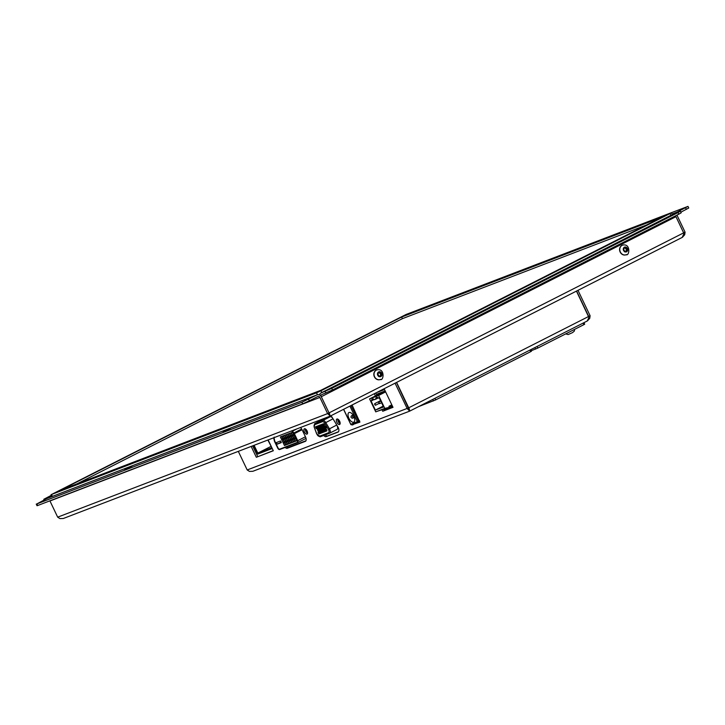 <?xml version="1.0" encoding="UTF-8"?>
<svg xmlns="http://www.w3.org/2000/svg" width="725" height="725" viewBox="0 0 725 725"><rect width="100%" height="100%" fill="white"/><g stroke="black" fill="none" stroke-linecap="round" stroke-linejoin="round"><path stroke-width="1.09" d="M675.682 215.914A3.589 3.127 69 0 0 675.954 216.675L321.302 396.72L329.023 412.897L321.293 396.729A3.589 3.127 69 0 0 317.215 394.799A3.589 3.127 69 0 0 316.952 394.917L301.926 402.239L36.921 503.893L47.025 498.465A3.589 3.127 -111 0 1 47.279 498.347A3.589 3.127 -111 0 1 47.551 498.256M301.926 402.239L302.697 403.852L309.348 400.78L308.578 399.167M319.897 397.436L49.962 500.984L57.683 517.161L327.609 413.612L319.897 397.436A1.794 1.568 69 0 0 317.731 396.53L309.348 400.78M302.697 403.852L37.691 505.515L36.921 503.893M36.25 504.083L37.02 505.706L37.691 505.515M671.468 212.67L687.98 206.398L677.204 212.026A3.589 3.127 69 0 0 676.343 212.706M680.857 212.18L688.75 208.012L687.98 206.398M49.817 497.377A3.589 1.749 -116.9 0 0 49.01 497.35L43.826 499.271L51.384 495.284M675.057 213.213A3.589 1.749 63.1 0 1 675.138 213.168A3.589 1.749 63.1 0 1 675.22 213.132L680.403 211.211L678.002 212.588L331.742 388.373L320.586 393.177A3.589 1.749 -116.9 0 0 320.504 393.213A3.589 1.749 -116.9 0 0 319.906 395.134M321.302 396.72A1.794 0.879 63.1 0 1 321.311 394.808A1.794 0.879 63.1 0 1 321.356 394.79L332.512 389.987L331.742 388.373M678.002 212.588L678.772 214.201L332.512 389.987M678.772 214.201L681.174 212.833L680.403 211.211M223.173 431.583L230.487 428.321L223.173 431.583M568.128 267.552L575.442 264.29L568.128 267.552M428.493 338.439L435.816 335.177L428.493 338.439M124.718 469.347L132.032 466.093L124.718 469.347M675.655 215.787A1.794 0.879 63.1 0 0 675.945 216.684L683.657 232.861L685.071 232.145L677.349 215.968A1.794 1.568 -111 0 1 677.15 215.026M683.666 232.897L675.954 216.675M57.683 517.161L59.957 518.602L63.302 518.502L330.138 416.141L329.023 412.897L330.301 416.059L327.609 413.612L683.657 232.861L683.775 234.003L682.18 237.428L330.373 416.023M685.071 232.145L684.717 234.737L682.433 237.292M329.476 414.41L329.068 413.957M330.301 416.059L682.18 237.428M52.408 496.38L51.502 494.486L316.517 392.823L317.423 394.726M672.51 214.5L671.178 212.769L406.172 314.433L51.502 494.486M661.735 217.255L321.039 390.222L60.945 489.991L401.65 317.024L661.735 217.255M646.31 225.085L402.42 318.647L77.149 483.783M402.42 318.647L401.65 317.024M671.622 212.642L670.027 213.558L670.879 215.334M321.8 392.551L320.948 390.775L670.027 213.558M320.948 390.775L316.517 392.823M323.794 424.007L324.428 425.267M324.238 424.632A1.169 0.571 63.1 0 1 324.428 425.557A1.169 0.571 63.1 0 1 323.921 425.874A1.169 0.571 63.1 0 1 323.178 425.04A1.169 0.571 63.1 0 1 323.006 424.025A1.169 0.571 63.1 0 1 323.558 423.835A1.169 0.571 63.1 0 1 324.238 424.632M326.259 429.182L326.903 430.442M326.712 429.807A1.169 0.571 63.1 0 1 326.903 430.732A1.169 0.571 63.1 0 1 326.386 431.049A1.169 0.571 63.1 0 1 325.643 430.215A1.169 0.571 63.1 0 1 325.48 429.2A1.169 0.571 63.1 0 1 326.023 429.01A1.169 0.571 63.1 0 1 326.712 429.807M325.643 426.354L326.286 427.614M326.096 426.989A1.169 0.571 63.1 0 1 326.277 427.904A1.169 0.571 63.1 0 1 325.77 428.221A1.169 0.571 63.1 0 1 325.027 427.397A1.169 0.571 63.1 0 1 324.863 426.373A1.169 0.571 63.1 0 1 325.407 426.182A1.169 0.571 63.1 0 1 326.096 426.989M322.562 424.478L323.205 425.738M323.015 425.104A1.169 0.571 63.1 0 1 323.196 426.028A1.169 0.571 63.1 0 1 322.688 426.345A1.169 0.571 63.1 0 1 321.945 425.512A1.169 0.571 63.1 0 1 321.782 424.497A1.169 0.571 63.1 0 1 322.326 424.306A1.169 0.571 63.1 0 1 323.015 425.104M325.027 429.653L325.67 430.913M325.48 430.278A1.169 0.571 63.1 0 1 325.67 431.203A1.169 0.571 63.1 0 1 325.153 431.52A1.169 0.571 63.1 0 1 324.41 430.686A1.169 0.571 63.1 0 1 324.247 429.671A1.169 0.571 63.1 0 1 324.791 429.481A1.169 0.571 63.1 0 1 325.48 430.278M324.41 426.826L325.054 428.085M324.863 427.46A1.169 0.571 63.1 0 1 325.045 428.384A1.169 0.571 63.1 0 1 324.537 428.692A1.169 0.571 63.1 0 1 323.794 427.868A1.169 0.571 63.1 0 1 323.631 426.844A1.169 0.571 63.1 0 1 324.175 426.653A1.169 0.571 63.1 0 1 324.863 427.46M321.329 424.95L321.972 426.209M321.782 425.575A1.169 0.571 63.1 0 1 321.972 426.499A1.169 0.571 63.1 0 1 321.456 426.817A1.169 0.571 63.1 0 1 320.713 425.983A1.169 0.571 63.1 0 1 320.55 424.968A1.169 0.571 63.1 0 1 321.093 424.778A1.169 0.571 63.1 0 1 321.782 425.575M323.803 430.124L324.438 431.384M324.247 430.75A1.169 0.571 63.1 0 1 324.438 431.674A1.169 0.571 63.1 0 1 323.93 431.991A1.169 0.571 63.1 0 1 323.187 431.167A1.169 0.571 63.1 0 1 323.015 430.142A1.169 0.571 63.1 0 1 323.558 429.952A1.169 0.571 63.1 0 1 324.247 430.75M323.178 427.297L323.821 428.557M323.631 427.931A1.169 0.571 63.1 0 1 323.821 428.856A1.169 0.571 63.1 0 1 323.305 429.164A1.169 0.571 63.1 0 1 322.562 428.339A1.169 0.571 63.1 0 1 322.398 427.315A1.169 0.571 63.1 0 1 322.942 427.125A1.169 0.571 63.1 0 1 323.631 427.931M318.873 425.892L319.507 427.152M319.317 426.517A1.169 0.571 63.1 0 1 319.507 427.442A1.169 0.571 63.1 0 1 319 427.759A1.169 0.571 63.1 0 1 318.257 426.934A1.169 0.571 63.1 0 1 318.085 425.91A1.169 0.571 63.1 0 1 318.628 425.72A1.169 0.571 63.1 0 1 319.317 426.517M321.338 431.067L321.982 432.327M321.791 431.701A1.169 0.571 63.1 0 1 321.972 432.617A1.169 0.571 63.1 0 1 321.465 432.934A1.169 0.571 63.1 0 1 320.722 432.109A1.169 0.571 63.1 0 1 320.559 431.085A1.169 0.571 63.1 0 1 321.103 430.895A1.169 0.571 63.1 0 1 321.791 431.701M320.722 428.239L321.356 429.499M321.166 428.874A1.169 0.571 63.1 0 1 321.356 429.798A1.169 0.571 63.1 0 1 320.849 430.106A1.169 0.571 63.1 0 1 320.106 429.282A1.169 0.571 63.1 0 1 319.933 428.267A1.169 0.571 63.1 0 1 320.477 428.076A1.169 0.571 63.1 0 1 321.166 428.874M317.641 426.363L318.275 427.623M318.085 426.998A1.169 0.571 63.1 0 1 318.275 427.913A1.169 0.571 63.1 0 1 317.767 428.23A1.169 0.571 63.1 0 1 317.024 427.406A1.169 0.571 63.1 0 1 316.852 426.382A1.169 0.571 63.1 0 1 317.405 426.191A1.169 0.571 63.1 0 1 318.085 426.998M320.106 431.538L320.749 432.798M320.559 432.173A1.169 0.571 63.1 0 1 320.749 433.097A1.169 0.571 63.1 0 1 320.233 433.405A1.169 0.571 63.1 0 1 319.489 432.58A1.169 0.571 63.1 0 1 319.326 431.556A1.169 0.571 63.1 0 1 319.87 431.366A1.169 0.571 63.1 0 1 320.559 432.173M319.489 428.72L320.133 429.979M319.942 429.345A1.169 0.571 63.1 0 1 320.124 430.269A1.169 0.571 63.1 0 1 319.616 430.587A1.169 0.571 63.1 0 1 318.873 429.753A1.169 0.571 63.1 0 1 318.71 428.738A1.169 0.571 63.1 0 1 319.254 428.548A1.169 0.571 63.1 0 1 319.942 429.345M316.408 426.835L317.052 428.094M316.861 427.469A1.169 0.571 63.1 0 1 317.042 428.384A1.169 0.571 63.1 0 1 316.535 428.702A1.169 0.571 63.1 0 1 315.792 427.877A1.169 0.571 63.1 0 1 315.629 426.853A1.169 0.571 63.1 0 1 316.173 426.663A1.169 0.571 63.1 0 1 316.861 427.469M318.873 432.009L319.517 433.269M319.326 432.644A1.169 0.571 63.1 0 1 319.517 433.568A1.169 0.571 63.1 0 1 319 433.876A1.169 0.571 63.1 0 1 318.257 433.052A1.169 0.571 63.1 0 1 318.094 432.028A1.169 0.571 63.1 0 1 318.638 431.837A1.169 0.571 63.1 0 1 319.326 432.644M318.257 429.191L318.9 430.451M318.71 429.816A1.169 0.571 63.1 0 1 318.891 430.741A1.169 0.571 63.1 0 1 318.384 431.058A1.169 0.571 63.1 0 1 317.641 430.224A1.169 0.571 63.1 0 1 317.478 429.209A1.169 0.571 63.1 0 1 318.021 429.019A1.169 0.571 63.1 0 1 318.71 429.816M320.097 425.421L320.74 426.681M320.55 426.046A1.169 0.571 63.1 0 1 320.74 426.971A1.169 0.571 63.1 0 1 320.223 427.288A1.169 0.571 63.1 0 1 319.48 426.454A1.169 0.571 63.1 0 1 319.317 425.439A1.169 0.571 63.1 0 1 319.861 425.249A1.169 0.571 63.1 0 1 320.55 426.046M322.571 430.596L323.205 431.855M323.015 431.23A1.169 0.571 63.1 0 1 323.205 432.145A1.169 0.571 63.1 0 1 322.697 432.462A1.169 0.571 63.1 0 1 321.954 431.638A1.169 0.571 63.1 0 1 321.782 430.614A1.169 0.571 63.1 0 1 322.335 430.423A1.169 0.571 63.1 0 1 323.015 431.23M321.954 427.768L322.589 429.028M322.398 428.403A1.169 0.571 63.1 0 1 322.589 429.327A1.169 0.571 63.1 0 1 322.072 429.635A1.169 0.571 63.1 0 1 321.329 428.81A1.169 0.571 63.1 0 1 321.166 427.795A1.169 0.571 63.1 0 1 321.71 427.596A1.169 0.571 63.1 0 1 322.398 428.403M340.116 422.693A1.794 0.879 63.1 0 1 338.829 421.379A1.794 0.879 63.1 0 1 338.602 419.721M281.508 439.35L280.348 436.921L281.581 436.45L282.741 438.879L281.508 439.35L282.687 438.752M284.635 438.154L283.475 435.725L284.708 435.254L285.868 437.683L284.635 438.154L285.804 437.556M287.762 436.948L286.602 434.529L287.834 434.058L288.994 436.477L287.762 436.948L288.931 436.359M290.888 435.752L289.728 433.323L290.961 432.852L292.121 435.281L290.888 435.752L292.057 435.154M282.977 442.431L281.826 440.002L283.049 439.531L284.209 441.96L282.977 442.431L284.155 441.833M286.103 441.235L284.952 438.806L286.176 438.335L287.336 440.764L286.103 441.235L287.281 440.637M289.23 440.03L288.079 437.61L289.302 437.139L290.462 439.558L289.23 440.03L290.408 439.441M292.356 438.833L291.196 436.405L292.429 435.933L293.589 438.362L292.356 438.833L293.534 438.235M284.454 445.513L283.294 443.084L284.526 442.612L285.677 445.041L284.454 445.513L285.623 444.914M287.571 444.316L286.42 441.888L287.653 441.416L288.804 443.845L287.571 444.316L288.749 443.718M290.698 443.111L289.547 440.691L290.779 440.22L291.93 442.64L290.698 443.111L291.876 442.522M293.824 441.915L292.673 439.486L293.897 439.015L295.057 441.443L293.824 441.915L295.002 441.317M295.392 441.317L294.232 438.888L295.465 438.417L296.625 440.845L295.392 441.317L296.561 440.718M292.266 442.513L291.106 440.093L292.338 439.613L293.498 442.042L292.266 442.513L293.435 441.924M289.139 443.718L287.979 441.289L289.212 440.818L290.372 443.247L289.139 443.718L290.308 443.12M286.013 444.914L284.853 442.486L286.085 442.014L287.245 444.443L286.013 444.914L287.182 444.316M293.924 438.235L292.764 435.807L293.997 435.335L295.147 437.764L293.924 438.235L295.093 437.637M290.798 439.432L289.638 437.012L290.87 436.532L292.03 438.96L290.798 439.432L291.967 438.843M287.671 440.637L286.511 438.208L287.743 437.737L288.903 440.157L287.671 440.637L288.84 440.039M284.544 441.833L283.384 439.404L284.617 438.933L285.777 441.362L284.544 441.833L285.713 441.235M292.447 435.154L291.296 432.725L292.528 432.254L293.679 434.683L292.447 435.154L293.625 434.556M289.329 436.35L288.169 433.922L289.402 433.45L290.553 435.879L289.329 436.35L290.498 435.761M286.203 437.556L285.043 435.127L286.275 434.656L287.426 437.075L286.203 437.556L287.372 436.958M283.076 438.752L281.916 436.323L283.149 435.852L284.3 438.281L283.076 438.752L284.245 438.154M277.213 444.162L276.442 442.549L280.539 440.972L281.318 442.594L277.213 444.162L281.119 442.187M297.359 442.368L279.442 449.246A1.432 0.698 63.1 0 1 278.164 448.204L274.802 441.144A1.432 0.698 63.1 0 1 274.594 440.537L274.15 438.344A1.432 0.698 63.1 0 1 274.186 437.61M358.322 422.258L351.897 424.723A0.897 0.779 -111 0 1 350.809 424.27L350.791 424.234M349.912 406.109L357.371 421.751A0.897 0.779 69 0 0 358.395 422.231L358.395 422.231A0.897 0.779 69 0 0 358.458 422.204L358.485 421.243L350.809 424.27L343.659 409.29M348.933 418.289A5.383 2.628 63.1 0 1 348.952 412.552A5.383 2.628 63.1 0 1 353.728 416.159A5.383 2.628 63.1 0 1 353.827 422.149A5.383 2.628 63.1 0 1 348.933 418.289M332.684 418.252A3.589 1.749 -116.9 0 0 330.165 416.775L322.226 419.82A3.589 1.749 -116.9 0 0 322.145 419.857A3.589 1.749 -116.9 0 0 322.063 419.902M329.775 433.115L336.953 429.481A3.589 1.749 -116.9 0 0 337.034 429.445A3.589 1.749 -116.9 0 0 336.735 425.031L335.439 422.838M307.527 432.354A1.794 0.879 63.1 0 1 306.285 431.049A1.794 0.879 63.1 0 1 306.05 429.445M305.977 440.737L288.07 447.606M306.004 438.308A1.794 0.879 63.1 0 1 305.805 438.507A1.794 0.879 63.1 0 1 305.769 438.525L297.748 442.594M291.432 430.994A1.432 0.698 63.1 0 1 292.103 431.493L293.562 433.296A1.432 0.698 63.1 0 1 293.906 433.849L297.277 440.909A1.432 0.698 63.1 0 1 297.268 442.44L279.161 449.382A1.432 0.698 63.1 0 1 277.883 448.34L274.521 441.28A1.432 0.698 63.1 0 1 274.313 440.682L273.869 438.489A1.432 0.698 63.1 0 1 273.932 437.701M297.612 442.658L279.569 449.582L297.232 442.449A1.432 0.698 63.1 0 1 297.232 442.449L297.295 442.422M267.869 440.03L271.848 447.706L257.819 453.089L254.103 445.313M257.819 453.089L271.177 446.31M272.237 448.512L257.792 454.058L253.696 445.467M374.173 399.475L371.608 400.771A4.214 2.057 63.1 0 1 372.351 399.058A4.214 2.057 63.1 0 1 374.435 399.683L375.713 399.194A4.214 2.057 63.1 0 1 376.456 397.481A4.214 2.057 63.1 0 1 378.541 398.116L379.257 397.835L383.597 406.942L375.387 410.087L371.046 400.988L371.608 400.771M378.269 397.898L375.713 399.194M375.387 410.087L383.208 406.118M377.199 411.311L388.373 407.577L389.352 407.078L388.962 406.272L391.799 404.831M385.202 390.993L369.578 398.922L378.604 395.46L384.776 408.402L388.373 407.577M384.776 408.402L375.749 411.863L369.578 398.922M378.604 395.46L385.627 391.89M385.174 390.938L376.384 394.318M337.778 419.104A3.054 1.486 -116.9 0 0 338.249 421.597A3.054 1.486 -116.9 0 0 340.125 423.726M336.853 422.303A3.054 1.486 63.1 0 1 336.871 419.05A3.054 1.486 63.1 0 1 339.572 421.098A3.054 1.486 63.1 0 1 339.626 424.487A3.054 1.486 63.1 0 1 336.853 422.303M330.827 415.806A4.305 2.103 63.1 0 1 332.249 417.537L337.768 426.708A4.305 2.103 63.1 0 1 338.14 432.046A4.305 2.103 63.1 0 1 338.049 432.091L326.196 436.631A4.305 2.103 63.1 0 1 323.685 435.48M319.453 420.237A4.305 2.103 -116.9 0 0 319.58 421.153M318.184 421.859A4.305 2.103 63.1 0 1 318.058 420.781M325.199 434.9A4.305 2.103 -116.9 0 0 327.591 435.924L338.512 431.737M268.141 439.921L273.316 450.76L256.333 457.276L273.243 450.615M256.333 457.276L251.158 446.437M252.626 445.875L257.728 456.569M305.288 428.874A2.963 1.441 -116.9 0 0 305.76 431.257A2.963 1.441 -116.9 0 0 307.536 433.305M304.364 431.964A2.963 1.441 63.1 0 1 304.373 428.801A2.963 1.441 63.1 0 1 307.001 430.786A2.963 1.441 63.1 0 1 307.056 434.085A2.963 1.441 63.1 0 1 304.364 431.964M353.383 424.152L359.962 421.941M352.087 405.003L359.817 422.167L351.861 424.741M300.531 427.496L301.129 428.239A4.123 2.012 63.1 0 1 302.117 429.834L305.488 436.885A4.123 2.012 63.1 0 1 305.47 441.289A4.123 2.012 63.1 0 1 305.37 441.335L287.299 448.267A4.123 2.012 63.1 0 1 285.161 447.434M286.683 446.845A4.123 2.012 -116.9 0 0 288.695 447.561L305.832 440.99M376.511 392.615L384.513 389.542L392.995 407.332L382.737 411.265L382.12 409.978M375.432 395.95L374.363 393.702M382.737 411.265L392.923 407.187M375.758 392.995L376.828 395.243M383.588 409.417L384.132 410.558M395.071 383.19L407.187 408.592L409.716 411.12L252.817 471.304L249.472 471.404L247.198 469.963L238.317 451.367M576.583 291.033L588.7 316.435L590.105 315.728L577.988 290.326M408.574 407.867L409.879 411.039L408.601 408.773M396.602 382.41L408.719 407.812L588.564 316.508L588.718 317.885L587.214 321.012L409.951 411.002M590.105 315.728L589.751 318.329L587.449 320.894M588.627 316.843L576.447 291.106M396.466 382.483L409.036 409.453M409.915 411.021L587.214 321.012M409.108 409.426L409.462 408.882L409.081 409.389M247.198 469.963L408.583 407.885M392.424 406.136L384.051 410.386M383.933 410.142L392.307 405.891M392.234 407.45L392.896 407.124M391.835 404.903L388.999 406.344M418.533 406.653L435.68 399.901L530.627 351.697L531.434 351.235L530.7 349.704M531.198 350.755L537.805 348.054L583.888 324.655L584.685 324.202L583.951 322.67M626.056 254.756A5.111 4.459 -111 0 1 625.956 254.792A5.111 4.459 -111 0 1 620.056 251.829A5.111 4.459 -111 0 1 621.932 245.413A5.111 4.459 -111 0 1 622.295 245.249A5.111 4.459 -111 0 1 622.394 245.213M627.062 250.705L625.448 251.53L623.872 250.315L623.908 248.294L625.521 247.47L627.098 248.684L627.062 250.705L626.21 251.031L626.246 249.01L624.66 247.796M626.246 249.01L627.098 248.684M624.597 251.856L626.21 251.031M380.299 379.519A5.111 4.459 -111 0 1 380.208 379.556A5.111 4.459 -111 0 1 374.299 376.592A5.111 4.459 -111 0 1 376.175 370.167A5.111 4.459 -111 0 1 376.547 370.004A5.111 4.459 -111 0 1 376.638 369.977M381.314 375.468L379.701 376.284L378.124 375.079L378.151 373.049L379.764 372.233L381.341 373.438L381.314 375.468L380.453 375.795L380.489 373.774L378.912 372.559M380.489 373.774L381.341 373.438M378.84 376.619L380.453 375.795M685.578 207.767L686.357 209.389M44.751 499.616L44.497 499.081M325.099 391.446L325.869 393.059M316.952 394.917L47.025 498.465M672.238 213.929L677.204 212.026M675.22 213.132L320.586 393.177M49.01 497.35L51.711 495.982M329.531 414.446L329.685 413.767L329.377 414.292M352.667 418.207A1.341 0.652 -116.9 0 0 352.694 418.189A1.341 0.652 -116.9 0 0 352.676 416.694A1.341 0.652 -116.9 0 0 351.48 415.797L353.048 414.999M359.573 420.69L358.485 421.243L351 405.556M358.494 422.186L358.476 422.195A0.897 0.897 0 0 1 358.395 422.231L351.824 424.75A0.897 0.897 0 0 1 350.701 424.297L343.559 409.335M336.735 425.031L328.38 429.408A2.692 1.314 63.1 0 1 328.534 432.743A0.897 0.779 69 0 0 329.621 433.197A3.589 1.749 -116.9 0 0 329.703 433.16A3.589 1.749 -116.9 0 0 329.404 428.747L325.706 422.512A3.589 1.749 -116.9 0 0 322.833 420.491L314.895 423.545A3.589 1.749 -116.9 0 0 314.813 423.581L314.251 426.971M328.534 432.743L319.362 436.26A0.897 0.779 69 0 0 320.45 436.722L329.494 433.251M319.362 436.26A2.692 1.314 63.1 0 1 316.789 433.858L316.725 433.686M316.789 433.858L314.17 427.107L316.644 433.813L320.387 436.749L329.703 433.16L337.034 429.445M314.315 427.143A2.692 1.314 63.1 0 1 314.577 424.705A0.897 0.779 -111 0 1 314.895 423.545L322.226 419.82M314.577 424.705L322.525 421.66A0.897 0.779 -111 0 1 322.833 420.491L330.165 416.775M322.525 421.66A2.692 1.314 63.1 0 1 324.673 423.173L333.011 418.805M324.673 423.173L328.38 429.408M357.815 422.458L355.313 423.726M274.195 437.093L273.796 438.417L274.476 441.298L277.838 448.358L279.442 449.246M305.805 438.507L297.667 442.631A1.794 0.879 -116.9 0 0 297.712 442.612A1.794 0.879 -116.9 0 0 297.721 440.7L297.277 440.909M305.433 436.785L297.721 440.7L294.35 433.641L293.906 433.849M302.071 429.726L294.35 433.641A1.794 0.879 -116.9 0 0 293.915 432.952L293.562 433.296M301.673 429.019L293.915 432.952L292.456 431.148L292.103 431.493M296.906 428.892L292.456 431.148A1.794 0.879 -116.9 0 0 292.057 430.75M278.88 449.391A1.794 0.879 -116.9 0 0 279.451 449.6M374.725 404.604L375.36 405.121L374.725 404.604M375.224 405.13L374.626 403.952M378.822 403.028L379.465 403.553L378.822 403.028M379.32 403.553L378.731 402.384M326.196 436.631L327.591 435.924M352.413 425.013L353.809 424.306M287.299 448.267L288.695 447.561M300.313 443.102L301.854 442.322M529.884 350.121L530.627 351.697M432.752 399.43L433.468 400.925M434.928 398.324L435.68 399.901M583.136 323.087L583.888 324.655M534.878 347.583L535.594 349.078M537.062 346.478L537.805 348.054M625.956 254.792L626.146 254.72C629.563 256.288 630.886 242.884 622.485 245.177A5.111 4.459 69 0 0 622.113 245.34A5.111 4.459 69 0 0 620.337 251.965A5.111 4.459 69 0 0 626.146 254.72A5.111 4.459 69 0 0 626.509 254.557M626.581 251.802A2.556 2.229 -111 0 1 624.379 247.198A2.556 2.229 -111 0 1 626.581 251.802M380.208 379.556L380.389 379.483C383.806 381.051 385.129 367.647 376.728 369.94A5.111 4.459 69 0 0 376.366 370.103A5.111 4.459 69 0 0 374.58 376.728A5.111 4.459 69 0 0 380.389 379.483A5.111 4.459 69 0 0 380.761 379.32M380.833 376.565A2.556 2.229 -111 0 1 378.631 371.952A2.556 2.229 -111 0 1 380.833 376.565M378.377 393.548L376.402 394.355M44.143 499.924L43.826 499.271M47.279 498.347L317.215 394.799M320.504 393.213L675.138 213.168M51.983 496.543L51.058 494.613M565.708 333.89L568.137 334.56L572.578 332.585L574.381 331.035L574.608 329.368M354.262 417.401L352.604 418.234C350.927 417.872 350.556 417.056 351.48 415.797M322.145 419.857L314.813 423.581M380.598 400.653L374.78 403.608L375.559 405.221L379.075 403.435M380.788 401.061L378.885 402.031L379.664 403.644L381.567 402.683"/></g></svg>
